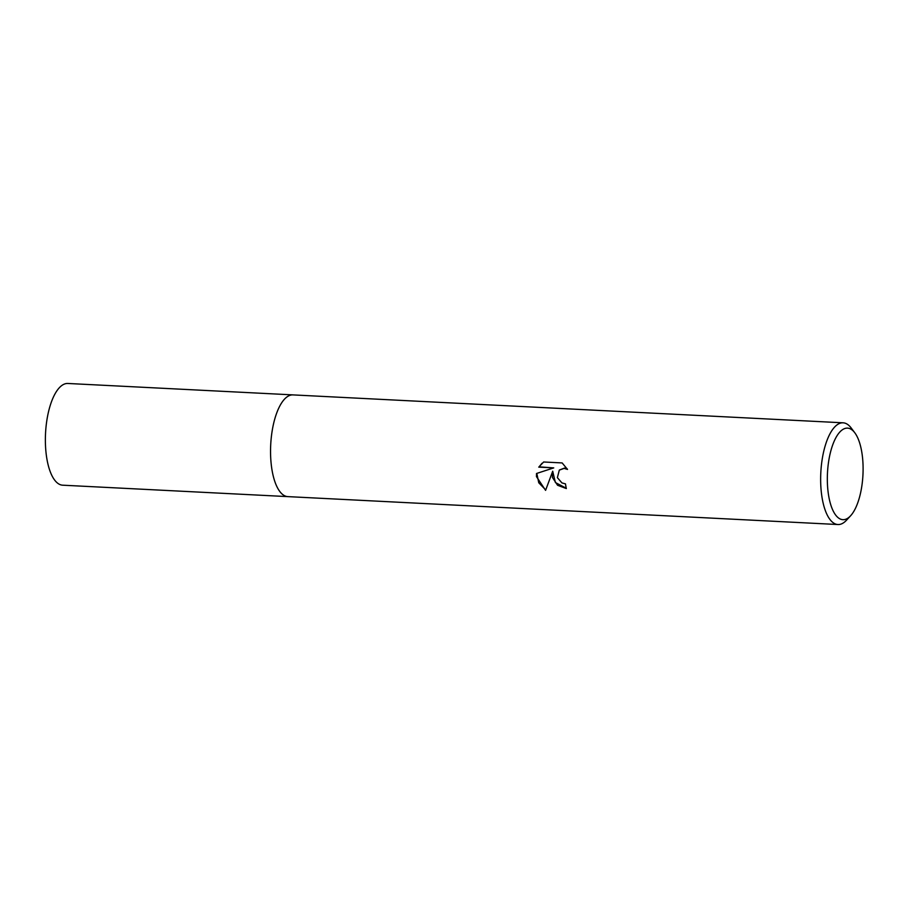 <?xml version="1.0" encoding="UTF-8"?>
<svg xmlns="http://www.w3.org/2000/svg" width="908" height="908" viewBox="0 0 908 908"><rect width="100%" height="100%" fill="white"/><g stroke="black" fill="none" stroke-linecap="round" stroke-linejoin="round"><path stroke-width="1.36" d="M288.199 496.631A50.927 19.738 -87.1 0 1 287.836 496.619A50.927 19.738 -87.1 0 1 271.106 463.137A50.927 19.738 -87.1 0 1 293 394.901L843.112 422.81A50.927 19.738 -87.1 0 1 851.148 427.94L854.78 432.753A45.831 17.763 -87.1 0 1 862.6 458.268A45.831 17.763 -87.1 0 1 850.569 515.812A45.831 17.763 -87.1 0 1 827.835 489.548A45.831 17.763 -87.1 0 1 834.781 439.881A45.831 17.763 -87.1 0 1 854.78 432.753M288.097 496.631A50.927 19.738 -87.1 0 1 271.106 463.137A50.927 19.738 -87.1 0 1 293.25 394.912M552.404 477.404L552.7 471.207L545.583 490.365L536.458 476.598L536.514 473.499L553.744 467.892L538.75 467.132L543.654 461.99L562.154 462.932L567.511 469.425L564.14 468.392L559.317 470.106L557.376 477.653L561.95 482.92L565.468 483.873A50.927 19.738 92.9 0 0 566.331 488.561L557.557 485.258L552.404 477.404M850.569 515.812L846.472 520.239A50.927 19.738 -87.1 0 1 837.948 524.529A50.927 19.738 -87.1 0 1 821.207 491.046A50.927 19.738 -87.1 0 1 843.112 422.81M566.263 488.243L555.39 482.545L552.7 471.207M559.476 469.969L564.47 468.097L567.137 468.766M542.008 463.273L539.08 466.837L553.744 467.892M536.821 473.397L538.75 482.761L545.719 489.934M287.836 496.619L62.663 485.19A50.927 19.738 -87.1 0 1 45.4 442.661A50.927 19.738 -87.1 0 1 60.564 386.524A50.927 19.738 -87.1 0 1 67.828 383.471L293 394.889A50.927 19.738 -87.1 0 0 285.725 397.942A50.927 19.738 -87.1 0 0 270.573 454.091A50.927 19.738 -87.1 0 0 287.836 496.619L837.948 524.529"/></g></svg>
